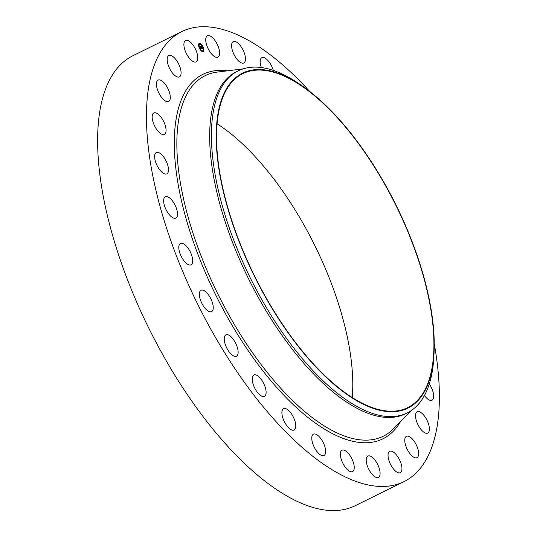 <?xml version="1.0" encoding="UTF-8"?>
<svg xmlns="http://www.w3.org/2000/svg" width="537" height="537" viewBox="0 0 537 537"><rect width="100%" height="100%" fill="white"/><g stroke="black" fill="none" stroke-linecap="round" stroke-linejoin="round"><path stroke-width="0.81" d="M213.666 55.976A11.901 5.048 -116.3 0 1 206.591 44.813A11.901 5.048 -116.3 0 1 207.41 35.798A11.901 5.048 -116.3 0 1 211.685 36.966A11.901 5.048 -116.3 0 1 218.767 48.129A11.901 5.048 -116.3 0 1 217.941 57.137A11.901 5.048 -116.3 0 1 213.666 55.976M434.238 343.761A250.954 106.454 -116.3 0 1 437.89 369.188A250.954 106.454 -116.3 0 1 403.999 481.622L355.165 505.733A250.954 106.454 -116.3 0 1 203.107 416.658A250.954 106.454 -116.3 0 1 99.11 168.115A250.954 106.454 -116.3 0 1 133.001 55.673L181.835 31.569A250.954 106.454 -116.3 0 1 309.668 91.404M217.082 123.792A186.225 78.999 -116.3 0 1 351.668 364.254A186.225 78.999 -116.3 0 1 352.225 397.561M403.999 481.622A250.954 106.454 -116.3 0 1 251.94 392.554A250.954 106.454 -116.3 0 1 147.944 144.01A250.954 106.454 -116.3 0 1 181.835 31.569M432.809 324.194A186.225 78.999 -116.3 0 1 407.657 407.637A186.225 78.999 -116.3 0 1 294.813 341.539A186.225 78.999 -116.3 0 1 217.646 157.099A186.225 78.999 -116.3 0 1 242.798 73.656A186.225 78.999 -116.3 0 1 355.635 139.754A186.225 78.999 -116.3 0 1 432.809 324.194M217.317 156.844A186.795 79.241 -116.3 0 1 303.116 86.571A186.795 79.241 -116.3 0 1 433.137 324.449A186.795 79.241 -116.3 0 1 434.091 351.903A186.795 79.241 -116.3 0 1 330.101 380.941A186.795 79.241 -116.3 0 1 217.317 156.844M434.091 351.903L433.93 355.487A190.769 80.926 -116.3 0 1 407.194 412.933A190.769 80.926 -116.3 0 1 291.598 345.224A190.769 80.926 -116.3 0 1 212.545 156.287A190.769 80.926 -116.3 0 1 238.307 70.81A190.769 80.926 -116.3 0 1 300.17 84.517L303.116 86.571M407.194 412.933L405.448 413.792A190.769 80.926 -116.3 0 1 289.852 346.083A190.769 80.926 -116.3 0 1 210.799 157.146A190.769 80.926 -116.3 0 1 236.569 71.669L238.307 70.81M347.869 452.825A11.901 5.048 -116.3 0 1 353.722 463.76A11.901 5.048 -116.3 0 1 352.567 471.58A11.901 5.048 -116.3 0 1 346.734 468.989A11.901 5.048 -116.3 0 1 340.874 458.054A11.901 5.048 -116.3 0 1 342.035 450.234A11.901 5.048 -116.3 0 1 347.869 452.825M261.304 67.528A11.901 5.048 -116.3 0 1 261.848 57.681A11.901 5.048 -116.3 0 1 269.212 62.104A11.901 5.048 -116.3 0 1 273.32 70.394M320.811 438.595A11.901 5.048 -116.3 0 1 323.986 455.517A11.901 5.048 -116.3 0 1 316.622 451.093A11.901 5.048 -116.3 0 1 313.447 434.171A11.901 5.048 -116.3 0 1 320.811 438.595M292.356 415.242A11.901 5.048 -116.3 0 1 294.108 430.016A11.901 5.048 -116.3 0 1 285.328 423.445A11.901 5.048 -116.3 0 1 283.57 408.67A11.901 5.048 -116.3 0 1 292.356 415.242M263.922 383.928A11.901 5.048 -116.3 0 1 264.432 396.353A11.901 5.048 -116.3 0 1 254.41 387.432A11.901 5.048 -116.3 0 1 253.9 375.007A11.901 5.048 -116.3 0 1 263.922 383.928M236.951 346.231A11.901 5.048 -116.3 0 1 236.455 356.212A11.901 5.048 -116.3 0 1 225.419 344.855A11.901 5.048 -116.3 0 1 225.916 334.873A11.901 5.048 -116.3 0 1 236.951 346.231M212.786 304.036A11.901 5.048 -116.3 0 1 211.571 311.621A11.901 5.048 -116.3 0 1 199.818 297.86A11.901 5.048 -116.3 0 1 201.033 290.275A11.901 5.048 -116.3 0 1 212.786 304.036M192.635 259.465A11.901 5.048 -116.3 0 1 191.024 264.801A11.901 5.048 -116.3 0 1 183.815 260.573A11.901 5.048 -116.3 0 1 178.881 248.792A11.901 5.048 -116.3 0 1 180.492 243.456A11.901 5.048 -116.3 0 1 187.702 247.678A11.901 5.048 -116.3 0 1 192.635 259.465M177.512 214.753A11.901 5.048 -116.3 0 1 175.861 218.103A11.901 5.048 -116.3 0 1 167.913 212.853A11.901 5.048 -116.3 0 1 163.671 200.113A11.901 5.048 -116.3 0 1 165.322 196.764A11.901 5.048 -116.3 0 1 173.27 202.013A11.901 5.048 -116.3 0 1 177.512 214.753M168.182 172.135A11.901 5.048 -116.3 0 1 166.826 173.874A11.901 5.048 -116.3 0 1 158.18 167.531A11.901 5.048 -116.3 0 1 154.931 154.267A11.901 5.048 -116.3 0 1 156.287 152.528A11.901 5.048 -116.3 0 1 164.933 158.871A11.901 5.048 -116.3 0 1 168.182 172.135M429.285 383.948A11.901 5.048 -116.3 0 1 432.715 399.642A11.901 5.048 -116.3 0 1 431.99 400.213A11.901 5.048 -116.3 0 1 424.431 395.514M165.101 133.753A11.901 5.048 -116.3 0 1 164.376 134.324A11.901 5.048 -116.3 0 1 155.072 126.833A11.901 5.048 -116.3 0 1 153.119 113.555A11.901 5.048 -116.3 0 1 153.844 112.985A11.901 5.048 -116.3 0 1 163.147 120.469A11.901 5.048 -116.3 0 1 165.101 133.753M417.403 411.657A11.901 5.048 -116.3 0 1 427.103 420.431A11.901 5.048 -116.3 0 1 427.727 433.091A11.901 5.048 -116.3 0 1 427.519 433.184A11.901 5.048 -116.3 0 1 417.82 424.418A11.901 5.048 -116.3 0 1 417.195 411.751A11.901 5.048 -116.3 0 1 417.403 411.657M168.43 101.533A11.901 5.048 -116.3 0 1 158.724 92.767A11.901 5.048 -116.3 0 1 158.106 80.1A11.901 5.048 -116.3 0 1 158.314 80.013A11.901 5.048 -116.3 0 1 168.014 88.78A11.901 5.048 -116.3 0 1 168.638 101.446A11.901 5.048 -116.3 0 1 168.43 101.533M407.831 436.104A11.901 5.048 -116.3 0 1 416.9 446.207A11.901 5.048 -116.3 0 1 416.974 457.658A11.901 5.048 -116.3 0 1 415.578 457.866A11.901 5.048 -116.3 0 1 406.509 447.771A11.901 5.048 -116.3 0 1 406.435 436.319A11.901 5.048 -116.3 0 1 407.831 436.104M178.002 77.086A11.901 5.048 -116.3 0 1 168.933 66.991A11.901 5.048 -116.3 0 1 168.86 55.539A11.901 5.048 -116.3 0 1 170.256 55.324A11.901 5.048 -116.3 0 1 179.324 65.427A11.901 5.048 -116.3 0 1 179.398 76.878A11.901 5.048 -116.3 0 1 178.002 77.086M392.493 451.55A11.901 5.048 -116.3 0 1 400.669 462.444A11.901 5.048 -116.3 0 1 400.26 472.674A11.901 5.048 -116.3 0 1 397.481 472.459A11.901 5.048 -116.3 0 1 389.312 461.565A11.901 5.048 -116.3 0 1 389.721 451.335A11.901 5.048 -116.3 0 1 392.493 451.55M193.333 61.641A11.901 5.048 -116.3 0 1 185.164 50.746A11.901 5.048 -116.3 0 1 185.574 40.517A11.901 5.048 -116.3 0 1 188.353 40.731A11.901 5.048 -116.3 0 1 196.522 51.626A11.901 5.048 -116.3 0 1 196.112 61.856A11.901 5.048 -116.3 0 1 193.333 61.641M372.168 457.222A11.901 5.048 -116.3 0 1 379.243 468.385A11.901 5.048 -116.3 0 1 378.424 477.393A11.901 5.048 -116.3 0 1 374.141 476.232A11.901 5.048 -116.3 0 1 367.066 465.069A11.901 5.048 -116.3 0 1 367.892 456.054A11.901 5.048 -116.3 0 1 372.168 457.222M237.965 60.366A11.901 5.048 -116.3 0 1 232.105 49.431A11.901 5.048 -116.3 0 1 233.266 41.617A11.901 5.048 -116.3 0 1 239.099 44.209A11.901 5.048 -116.3 0 1 244.959 55.143A11.901 5.048 -116.3 0 1 243.798 62.957A11.901 5.048 -116.3 0 1 237.965 60.366M203.114 47.095A4.544 1.926 -116.3 0 1 203.194 51.586A4.544 1.926 -116.3 0 1 199.254 47.934A4.544 1.926 -116.3 0 1 199.173 43.443A4.544 1.926 -116.3 0 1 203.114 47.095M203.14 51.612A4.544 1.926 63.7 0 0 203.067 47.303M202.905 46.941A4.544 1.926 63.7 0 0 201.335 44.531M201.2 44.39A4.544 1.926 63.7 0 0 199.12 43.47M199.542 44.336A3.578 1.517 63.7 0 0 199.489 44.356A3.578 1.517 63.7 0 0 199.469 47.692M199.616 48.048A3.578 1.517 63.7 0 0 201.06 50.156M201.16 50.25A3.578 1.517 63.7 0 0 202.657 50.78A3.578 1.517 63.7 0 0 202.711 50.746M202.65 51.035L202.852 51.451M200.952 50.209L200.925 50.552M199.402 43.631L199.61 44.047M198.656 44.98L198.865 45.397M203.395 49.686L203.597 50.102M201.1 44.45L201.093 44.833M199.663 47.84A3.578 1.517 -116.3 0 1 199.596 44.303A3.578 1.517 -116.3 0 1 202.704 47.182A3.578 1.517 -116.3 0 1 202.764 50.72A3.578 1.517 -116.3 0 1 199.663 47.84M201.724 48.753L201.61 48.176L202.073 48.498L201.039 46.363L201.422 46.276L202.248 48.451L202.409 48.108L202.731 48.518L201.724 48.753M202.241 48.357L201.066 46.383M202.073 48.498L201.677 48.458M201.764 48.343L200.872 46.236L201.341 46.182L200.939 46.269L201.664 48.404M201.65 48.766L200.771 48.961L200.67 48.384L201.16 48.545L200.247 46.558L200.663 46.471L201.65 48.766M201.006 47.84L200.274 46.585M201.127 48.565L200.878 47.847L201.127 48.565M200.657 48.86L200.57 48.276L200.657 48.86M200.637 48.162L200.294 47.377L200.637 48.162M200.549 47.585L200.059 46.41L200.549 46.303L200.126 46.444L200.549 47.585M201.509 48.8L200.986 47.853M200.865 47.679L200.523 47.739M411.597 410.335L393.453 428.801A201.08 85.296 -116.3 0 1 269.735 375.504A201.08 85.296 -116.3 0 1 178.049 165.745A201.08 85.296 -116.3 0 1 217.357 72.065L243.046 68.89M400.501 421.626A203.248 86.215 -116.3 0 1 275.662 386.264A203.248 86.215 -116.3 0 1 175.505 165.409A203.248 86.215 -116.3 0 1 227.346 70.83"/></g></svg>

